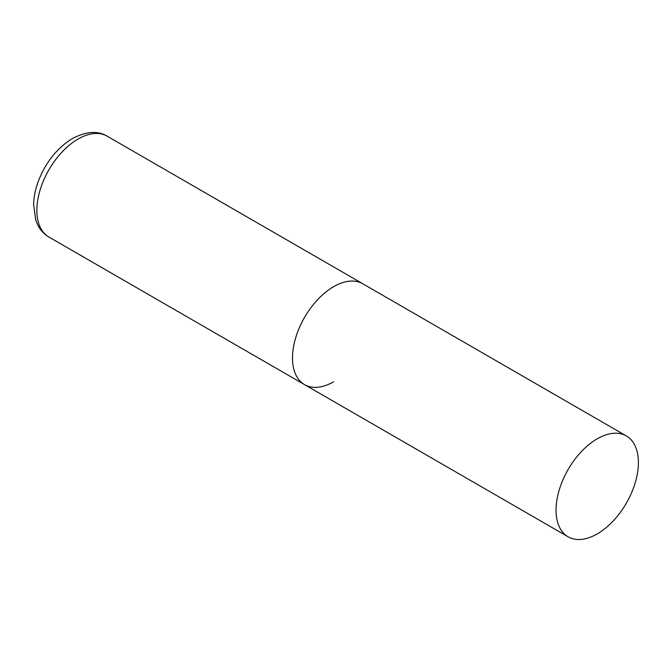 <?xml version="1.0" encoding="UTF-8"?>
<svg xmlns="http://www.w3.org/2000/svg" width="672" height="672" viewBox="0 0 672 672"><rect width="100%" height="100%" fill="white"/><g stroke="black" fill="none" stroke-linecap="round" stroke-linejoin="round"><path stroke-width="1.01" d="M333.673 381.755A58.237 33.625 -60 0 1 304.559 384.636A58.237 33.625 -60 0 1 295.63 337.974A58.237 33.625 -60 0 1 333.673 286.658A58.237 33.625 -60 0 1 362.796 283.769A58.237 33.625 120 0 0 317.915 299.376A58.237 33.625 120 0 0 292.496 357.983A58.237 33.625 120 0 0 304.559 384.636L48.922 237.048A58.237 33.625 -60 0 1 39.992 190.386A58.237 33.625 -60 0 1 78.036 139.062A58.237 33.625 -60 0 1 107.159 136.181C97.86 130.536 86.293 131.309 72.45 138.508C56.843 148.184 45.377 162.683 38.052 182.003C35.28 189.689 33.802 197.207 33.6 204.532L35.767 220.231L38.052 225.59C40.639 230.479 44.268 234.301 48.922 237.048M638.4 462.588A58.237 33.625 120 0 0 626.338 435.926A58.237 33.625 120 0 0 581.465 451.534A58.237 33.625 120 0 0 556.046 510.14A58.237 33.625 120 0 0 568.1 536.794A58.237 33.625 120 0 0 612.982 521.195A58.237 33.625 120 0 0 638.4 462.588M626.338 435.926L107.159 136.181M304.559 384.636L568.1 536.794"/></g></svg>
